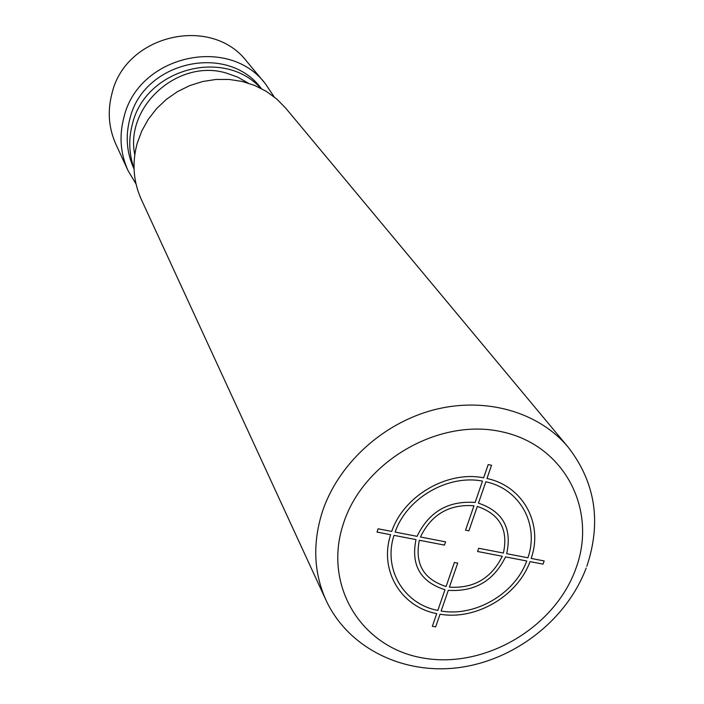 <?xml version="1.0" encoding="UTF-8"?>
<svg xmlns="http://www.w3.org/2000/svg" width="704" height="704" viewBox="0 0 704 704"><rect width="100%" height="100%" fill="white"/><g stroke="black" fill="none" stroke-linecap="round" stroke-linejoin="round"><path stroke-width="1.06" d="M586.846 566.236C601.586 522.069 595.373 482.398 568.216 447.234L285.657 108.099L276.698 98.974L266.314 91.37L254.742 85.483L242.273 81.47L229.196 79.446L215.855 79.464L202.567 81.541L189.684 85.624L177.514 91.617L166.373 99.37L156.543 108.689L148.262 119.328L141.75 131.023L137.148 143.475C131.921 162.923 133.285 181.526 141.249 199.294L326.005 600.186C348.198 648.155 403.374 675.066 459.184 667.559C515.038 660.07 566.782 619.678 586.203 567.978M134.781 154.748C124.775 106.612 177.927 58.67 225.931 72.952L237.582 77.053L248.222 83.116M134.033 168.194C128.885 153.745 128.383 138.917 132.51 123.693C145.543 68.842 224.189 47.502 260.682 88.211M134.059 168.934L133.918 168.652C126.606 152.733 125.277 136.066 129.923 118.633C143.343 61.433 227.392 42.539 261.149 88.308L261.342 88.554M136.048 184.052L127.987 170.509C120.366 153.498 119.02 135.722 123.966 117.163C138.362 55.616 228.589 34.883 265.373 83.75L274.138 96.853M127.987 170.509L115.949 144.39C108.645 128.084 107.325 111.056 112.006 93.315C125.638 34.47 211.666 14.828 246.963 61.662L265.373 83.75M544.174 560.947L531.159 558.43C543.391 523.794 523.239 486.156 486.974 478.5L491.55 465.265L488.206 464.57L483.63 477.814C447.242 470.474 403.753 495.818 391.723 531.432L378.101 528.792L377.01 532.074L390.632 534.706C378.928 570.372 400.99 606.98 436.735 613.598L432.353 626.287L435.653 626.886L440.035 614.196C475.886 620.506 517.475 596.191 530.024 561.616L543.03 564.133L544.174 560.947M441.135 611.028C475.244 617.012 514.809 593.877 526.768 560.991L505.542 556.89C493.759 580.862 474.681 592.011 448.29 590.33L441.135 611.028M449.398 587.136C473.739 588.641 491.357 578.354 502.26 556.257L477.585 551.496L478.702 548.266L503.395 553.054C508.499 529.672 499.814 514.131 477.321 506.414L468.873 530.842L465.546 530.191L473.986 505.745C449.24 504.002 431.394 514.422 420.446 536.985L445.57 541.851L444.453 545.098L419.338 540.25C414.63 563.851 423.553 579.278 446.09 586.52L454.397 562.461L457.714 563.094L449.398 587.136M394.02 535.357L415.976 539.598C410.828 565.224 420.499 581.926 444.981 589.714L437.835 610.421C403.85 604.067 382.923 569.254 394.02 535.357M482.495 481.114C447.894 474.197 406.613 498.256 395.12 532.083L417.076 536.334C428.912 511.808 448.254 500.518 475.121 502.471L482.495 481.114M527.903 557.797L506.669 553.687C512.292 528.334 502.885 511.482 478.456 503.14L485.839 481.791C520.291 489.095 539.484 524.832 527.903 557.797M343.341 523.82C322.749 585.781 361.583 647.882 423.139 658.02C484.422 669.046 554.62 627.95 575.81 568.77C597.898 509.793 564.458 444.796 501.362 431.684C438.592 417.666 362.991 461.666 343.341 523.82M568.216 447.234C538.833 411.919 485.434 396.458 433.884 409.834C382.369 423.245 337.638 464.534 322.115 512.53C312.488 543.708 313.79 572.924 326.005 600.186"/></g></svg>
